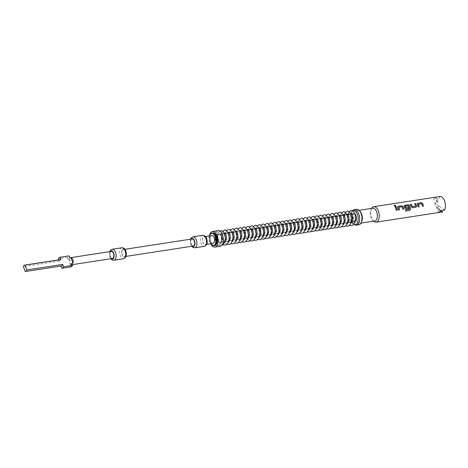 <?xml version="1.0" encoding="UTF-8"?>
<svg xmlns="http://www.w3.org/2000/svg" width="468" height="468" viewBox="0 0 468 468"><rect width="100%" height="100%" fill="white"/><g stroke="black" fill="none" stroke-linecap="round" stroke-linejoin="round"><path stroke-width="0.35" stroke-dasharray="2.34 1.75" d="M395.595 206.002L395.261 206.265C394.237 206.043 393.998 205.733 394.547 205.329M125.436 251.568A3.586 1.919 81.2 0 1 124.4 256.634A3.586 1.919 81.2 0 1 122.277 254.621A3.586 1.919 81.2 0 1 123.312 249.549A3.586 1.919 81.2 0 1 125.436 251.568M193.249 246.033A3.586 1.919 81.2 0 1 191.125 244.015A3.586 1.919 81.2 0 1 192.161 238.949M71.785 263.408A3.586 1.919 81.2 0 1 70.522 264.935A3.586 1.919 81.2 0 1 70.206 264.935L71.405 264.748A3.586 1.919 81.2 0 1 69.592 262.735A3.586 1.919 81.2 0 1 69.358 259.19L68.164 259.371A3.586 1.919 81.2 0 1 69.428 257.845A3.586 1.919 81.2 0 1 69.744 257.845M112.425 258.482A3.586 1.919 81.2 0 1 110.302 256.464A3.586 1.919 81.2 0 1 111.337 251.392M206.417 238.967A3.943 2.112 81.2 0 1 205.276 244.542A3.943 2.112 81.2 0 1 202.942 242.325A3.943 2.112 81.2 0 1 204.077 236.749A3.943 2.112 81.2 0 1 206.417 238.967M213.063 243.348A3.943 2.112 81.2 0 1 210.723 241.125A3.943 2.112 81.2 0 1 211.858 235.55M218.029 241.283L219.404 242.699L220.925 242.722A4.662 2.492 -98.8 0 0 221.697 236.358A4.662 2.492 -98.8 0 0 218.936 233.737A4.662 2.492 -98.8 0 0 217.591 240.33A4.662 2.492 -98.8 0 0 218.029 241.283L217.322 240.09L217.14 234.31L217.602 233.596C219.79 231.865 216.216 231.303 215.789 233.397C214.87 235.392 214.765 237.779 215.467 240.57L218.492 245.173L221.727 245.419M351.895 219.966A1.398 0.415 159.8 0 0 351.901 219.825A1.398 0.415 159.8 0 0 351.211 219.726A1.398 0.415 159.8 0 0 349.842 220.206A1.398 0.415 159.8 0 0 349.286 220.814A1.398 0.415 159.8 0 0 349.982 220.914A1.398 0.415 159.8 0 0 351.521 220.329L351.895 219.966L351.521 220.329M217.907 240.02A3.943 2.112 -98.8 0 0 220.247 242.237A3.943 2.112 -98.8 0 0 221.382 236.662A3.943 2.112 -98.8 0 0 219.042 234.445A3.943 2.112 -98.8 0 0 217.907 240.02M354.949 221.499A3.943 2.112 81.2 0 1 352.609 219.276A3.943 2.112 81.2 0 1 353.75 213.701A3.943 2.112 81.2 0 1 355.001 214.174M352.468 210.881A7.096 3.797 -98.8 0 0 351.971 211.279A7.096 3.797 -98.8 0 0 351.216 220.621A7.096 3.797 -98.8 0 0 351.825 221.978M354.978 224.862A7.816 4.183 81.2 0 1 351.942 220.767A7.816 4.183 81.2 0 1 352.767 210.483M358.892 224.804A7.816 4.183 81.2 0 1 354.258 220.41A7.816 4.183 81.2 0 1 356.511 209.36M361.758 221.51A6.453 3.451 81.2 0 1 359.822 223.283A6.453 3.451 81.2 0 1 355.996 219.656A6.453 3.451 81.2 0 1 357.856 210.53A6.453 3.451 81.2 0 1 360.237 211.641M374.786 220.978A6.453 3.451 81.2 0 1 372.405 219.872A6.453 3.451 81.2 0 1 370.96 217.351A6.453 3.451 81.2 0 1 370.884 209.997A6.453 3.451 81.2 0 1 372.82 208.225M373.593 221.165A7.816 4.183 81.2 0 1 373.248 220.808A7.816 4.183 81.2 0 1 371.498 217.755A7.816 4.183 81.2 0 1 371.405 208.851A7.816 4.183 81.2 0 1 371.627 208.406M439.627 196.583L435.439 197.233A7.816 4.183 -98.8 0 0 433.543 199.064L437.732 198.42L435.427 204.194A2.796 1.498 81.2 0 1 435.702 202.884A2.796 1.498 81.2 0 1 437.323 202.357L439.627 196.583A7.816 4.183 81.2 0 1 439.967 196.507M442.348 211.957A7.816 4.183 81.2 0 1 439.458 210.612A7.816 4.183 81.2 0 1 437.715 207.558A7.816 4.183 81.2 0 1 437.621 198.654A7.816 4.183 81.2 0 1 437.732 198.42M444.577 210.044L438.504 205.557A2.796 1.498 81.2 0 1 436.609 207.394L440.856 210.618M209.266 235.948A6.289 3.364 -98.8 0 0 209.687 242.126A6.289 3.364 -98.8 0 0 210.471 243.746M213.654 245.718A6.417 3.434 81.2 0 1 210.231 242.091A6.417 3.434 81.2 0 1 211.711 233.111M218.492 245.173L220.369 243.342C219.574 243.313 219.469 243.196 220.054 242.991L220.925 242.722M220.206 242.974L220.054 242.991A4.662 2.492 81.2 0 0 220.176 242.974A4.662 2.492 81.2 0 0 221.516 236.387A4.662 2.492 81.2 0 0 218.755 233.766C219.059 233.128 219.896 233.988 221.27 236.346C222.663 243.003 219.913 243.255 220.176 242.974L220.206 242.974M217.848 230.642A7.886 4.218 -98.8 0 0 215.572 241.792A7.886 4.218 -98.8 0 0 220.247 246.226M209.664 234.86A7.886 4.218 -98.8 0 0 210.185 242.623A7.886 4.218 -98.8 0 0 211.173 244.67M212.683 232.924A6.417 3.434 -98.8 0 0 210.828 241.997A6.417 3.434 -98.8 0 0 214.636 245.606M440.388 210.688L438.504 205.557M438.493 212.519L436.609 207.394M435.427 204.194L433.543 199.064M437.323 202.357L435.439 197.233M58.845 259.839L59.319 261.132A3.229 1.726 81.2 0 1 60.501 259.582M59.319 261.132L23.4 266.666M61.483 265.964A3.229 1.726 81.2 0 1 61.092 265.941L61.121 266.017M68.164 259.371L67.439 257.412A5.593 2.989 81.2 0 1 69.018 255.885M67.439 257.412L58.459 258.792M25.167 271.469L61.092 265.941M70.931 266.9L70.206 264.935M69.358 259.19L71.405 264.748M397.361 210.126L396.32 210.296L395.074 206.78M399.508 209.793L398.467 209.962L397.671 207.353M397.642 207.388L397.636 206.657M403.902 209.12L402.86 209.29L401.994 206.792L398.771 207.254M405.563 211.015L405.399 209.828L409.477 209.114M408.821 208.359L405.943 208.81L404.732 207.891L404.206 206.347M404.176 206.382L404.176 205.651M409.436 209.12L408.517 205.856L405.2 206.265M416.029 207.254L412.478 207.804L411.302 206.862M415.572 206.142L414.683 203.761M411.273 206.885L410.296 204.434M419.082 206.78L418.076 206.944L417.28 204.329M417.251 204.37L417.251 203.633M423.476 206.107L422.469 206.265L421.61 203.767L418.386 204.235M191.084 239.113A4.124 2.205 -98.8 0 0 190.886 244.249A4.124 2.205 -98.8 0 0 192.172 246.197M194.746 247.8A5.557 2.972 81.2 0 1 191.453 244.67A5.557 2.972 81.2 0 1 193.056 236.814M206.493 238.891A4.124 2.205 81.2 0 1 206.037 244.337A4.124 2.205 81.2 0 1 202.86 242.401A4.124 2.205 81.2 0 1 203.317 236.954A4.124 2.205 81.2 0 1 206.493 238.891M202.632 235.34A5.557 2.972 -98.8 0 0 201.029 243.196A5.557 2.972 -98.8 0 0 204.329 246.326M110.261 251.562A4.124 2.205 -98.8 0 0 110.068 256.692A4.124 2.205 -98.8 0 0 111.349 258.646M113.923 260.243A5.557 2.972 81.2 0 1 110.629 257.119A5.557 2.972 81.2 0 1 112.232 249.263M125.676 251.339A4.124 2.205 81.2 0 1 125.213 256.786A4.124 2.205 81.2 0 1 122.037 254.849A4.124 2.205 81.2 0 1 122.499 249.403A4.124 2.205 81.2 0 1 125.676 251.339M121.815 247.783A5.557 2.972 -98.8 0 0 120.212 255.645A5.557 2.972 -98.8 0 0 123.505 258.769M220.369 243.342A5.16 2.761 -98.8 0 0 221.323 236.235A5.16 2.761 -98.8 0 0 217.602 233.596M217.322 240.09A4.662 2.492 81.2 0 1 218.755 233.766L218.936 233.737M190.564 239.195L190.306 242.863L191.652 246.279M109.74 251.638L109.483 255.306L110.828 258.728M124.4 256.634L125.997 256.388M70.522 264.935L72.253 264.666M205.276 244.542L206.669 244.331M224.716 242.155L224.394 242.254C224.47 242.664 223.798 242.266 222.376 241.067C218.925 235.035 221.779 232.362 221.159 233.45L221.019 233.479C220.551 233.304 222.546 233.327 222.575 239.113C221.715 242.137 221.042 243.383 220.563 242.845L219.03 242.178C217.205 241.137 216.169 234.948 217.14 234.31M224.634 233.585L224.441 235.351L226.208 240.476L227.547 241.564L228.548 241.564M228.466 232.994L228.273 234.76L230.04 239.885L232.058 241.073M232.298 232.403L232.105 234.17L233.871 239.294L235.89 240.482M236.129 231.812L235.936 233.579L237.703 238.703L239.043 239.791L240.043 239.791M239.961 231.221L239.768 232.994L241.535 238.113L242.874 239.206L243.875 239.201M243.793 230.636L243.6 232.403L245.367 237.528L246.706 238.616L247.701 238.61M247.619 230.045L247.432 231.812L249.198 236.937L250.538 238.025L251.532 238.019M251.451 229.455L251.263 231.221L253.03 236.346L254.37 237.434L255.364 237.434M255.282 228.864L255.095 230.63L256.862 235.755L258.201 236.843L259.196 236.843M259.114 228.273L258.921 230.04L260.694 235.164L262.033 236.252L263.028 236.252M262.946 227.682L262.753 229.449L264.525 234.573L265.865 235.661L266.859 235.661M266.778 227.091L266.584 228.858L268.351 233.982L269.697 235.076L270.691 235.071M270.609 226.506L270.416 228.273L272.183 233.397L273.528 234.486L274.523 234.48M274.441 225.915L274.248 227.682L276.015 232.807L277.36 233.895L278.355 233.889M278.273 225.324L278.08 227.091L279.846 232.216L281.192 233.304L282.186 233.304M282.105 224.734L281.911 226.5L283.678 231.625L285.024 232.713L286.018 232.713M285.936 224.143L285.743 225.909L287.51 231.034L288.855 232.122L289.85 232.122M289.768 223.552L289.575 225.319L291.342 230.443L292.687 231.531L293.682 231.531M293.6 222.961L293.407 224.728L295.173 229.852L296.513 230.94L297.513 230.94M297.432 222.376L297.238 224.143L299.005 229.267L300.345 230.355L301.345 230.35M301.263 221.785L301.07 223.552L302.837 228.676L304.177 229.765L305.177 229.759M305.095 221.194L304.902 222.961L306.669 228.086L308.008 229.174L309.009 229.174M308.927 220.603L308.734 222.37L310.5 227.495L311.84 228.583L312.84 228.583M312.759 220.013L312.565 221.779L314.332 226.904L315.672 227.992L316.672 227.992M316.59 219.422L316.397 221.189L318.164 226.313L319.504 227.401L320.504 227.401M320.422 218.831L320.229 220.598L321.996 225.722L323.335 226.81L324.336 226.81M324.254 218.246L324.061 220.013L325.827 225.137L327.167 226.225L328.167 226.219M328.086 217.655L327.892 219.422L329.659 224.546L330.999 225.634L331.999 225.629M331.917 217.064L331.724 218.831L333.491 223.956L334.831 225.044L335.831 225.044M335.749 216.473L335.556 218.24L337.323 223.365L338.662 224.453L339.663 224.453M339.581 215.883L339.388 217.649L341.154 222.774L342.494 223.862L343.494 223.862M343.413 215.292L343.219 217.058L344.986 222.183L345.717 222.914M347.244 214.701L347.051 216.468L348.818 221.592L349.549 222.329M351.076 214.11L350.901 215.052L351.901 219.825M220.247 242.237L224.932 241.517M225.874 241.371L228.764 240.926M229.326 240.839L232.596 240.336M233.158 240.248L235.872 239.832M236.989 239.663L240.254 239.16M240.821 239.072L244.085 238.569M245.033 238.423L247.917 237.978M248.485 237.89L251.749 237.387M252.691 237.241L255.581 236.796M256.522 236.65L259.412 236.205M259.98 236.118L263.244 235.62M264.186 235.474L267.076 235.03M268.018 234.883L270.908 234.439M271.849 234.292L274.739 233.848M275.307 233.76L278.571 233.257M279.139 233.169L282.403 232.666M283.345 232.52L286.235 232.075M287.176 231.935L290.066 231.484M291.008 231.344L293.898 230.899M294.84 230.753L297.73 230.309M298.672 230.162L301.562 229.718M302.503 229.572L305.393 229.127M306.335 228.981L309.225 228.536M310.167 228.39L313.057 227.945M313.999 227.805L316.889 227.354M317.83 227.214L320.72 226.769M321.662 226.623L324.552 226.179M325.494 226.032L328.384 225.588M328.945 225.5L332.216 224.997M333.157 224.851L336.047 224.406M336.989 224.26L339.879 223.815M340.821 223.675L343.711 223.224M344.653 223.084L347.537 222.639M351.971 211.279L352.398 210.852M357.856 210.53L359.05 210.348M370.884 209.997L371.405 208.851M435.702 202.884L434.632 205.236L439.458 210.612M437.211 199.549L437.621 198.654M372.405 219.872L373.248 220.808M359.822 223.283L361.015 223.101M219.042 234.445L222.06 233.982M223.868 233.702L224.476 233.608M227.7 233.111L228.308 233.017M231.531 232.52L232.14 232.426M235.357 231.929L235.971 231.835M236.902 231.695L239.803 231.25M243.021 230.753L243.635 230.66M246.852 230.162L247.467 230.069M250.684 229.572L251.298 229.478M254.516 228.981L255.13 228.887M258.348 228.39L258.962 228.296M262.179 227.799L262.794 227.705M266.011 227.214L266.625 227.12M269.843 226.623L270.457 226.53M273.675 226.032L274.289 225.939M277.506 225.441L278.121 225.348M281.338 224.851L281.952 224.757M285.17 224.26L285.784 224.166M289.002 223.669L289.61 223.575M292.833 223.084L293.442 222.99M296.665 222.493L297.274 222.399M300.497 221.902L301.105 221.809M302.035 221.662L304.937 221.218M308.16 220.72L308.769 220.627M311.992 220.13L312.601 220.036M315.824 219.539L316.432 219.445M317.362 219.305L320.264 218.854M323.487 218.363L324.096 218.269M327.319 217.772L327.928 217.679M331.151 217.181L331.759 217.088M334.983 216.59L335.591 216.497M338.814 216L339.423 215.906M342.646 215.409L343.255 215.315M346.472 214.824L347.086 214.724M350.304 214.233L350.918 214.139M352.375 213.911L353.75 213.701M219.685 231.075L218.398 232.654L217.866 236.644L218.234 238.715L220.504 243.161L222.832 244.805M222.704 231.245L222.23 232.064L221.697 236.053L222.066 238.124L224.336 242.57L226.664 244.214M226.535 230.654L225.599 233.076M225.547 233.444L225.898 237.533L228.168 241.985L230.496 243.623M230.367 230.063L229.431 232.485M229.379 232.853L229.729 236.943L231.999 241.394L234.328 243.032M234.199 229.472L233.263 231.894M233.21 232.263L233.561 236.352L235.831 240.804L238.159 242.447M238.031 228.881L237.557 229.706L237.024 233.69L237.393 235.761L239.663 240.213L241.991 241.857M241.862 228.29L240.926 230.718M240.874 231.081L241.225 235.17L243.495 239.622L245.823 241.266M245.694 227.7L245.214 228.524L244.688 232.514L245.056 234.585L247.326 239.031L249.655 240.675M249.526 227.115L248.584 229.536M248.537 229.905L248.888 233.994L251.158 238.44L253.486 240.084M253.358 226.524L252.416 228.946M252.369 229.314L252.72 233.403L254.99 237.855L257.318 239.493M257.189 225.933L256.248 228.355M256.195 228.723L256.552 232.812L258.822 237.264L261.15 238.902M261.021 225.342L260.541 226.167L260.015 230.151L260.383 232.222L262.653 236.673L264.982 238.317M264.853 224.751L263.911 227.173M263.858 227.542L264.215 231.631L266.485 236.083L268.813 237.726M268.685 224.16L267.743 226.588M267.69 226.951L268.047 231.04L270.317 235.492L272.645 237.136M272.516 223.569L272.037 224.394L271.51 228.384L271.879 230.455L274.149 234.901L276.477 236.545M276.348 222.984L275.406 225.406M275.354 225.775L275.71 229.864L277.98 234.31L280.303 235.954M280.18 222.394L279.238 224.815M279.185 225.184L279.542 229.273L281.812 233.725L284.135 235.363M284.012 221.803L283.07 224.225M283.017 224.593L283.374 228.682L285.644 233.134L287.966 234.772M287.843 221.212L286.902 223.634M286.849 224.002L287.206 228.091L289.476 232.543L291.798 234.187M291.675 220.621L290.733 223.043M290.681 223.411L291.037 227.501L293.307 231.952L295.63 233.596M295.507 220.03L294.565 222.452M294.512 222.821L294.869 226.91L297.139 231.362L299.461 233.005M299.339 219.439L298.397 221.867M298.344 222.236L298.701 226.319L300.971 230.771L303.293 232.415M303.17 218.854L302.229 221.276M302.176 221.645L302.533 225.734L304.797 230.18L307.125 231.824M307.002 218.263L306.06 220.685M306.008 221.054L306.365 225.143L308.628 229.595L310.957 231.233M310.834 217.673L309.892 220.095M309.839 220.463L310.196 224.552L312.46 229.004L314.788 230.642M314.666 217.082L313.724 219.504M313.671 219.872L314.028 223.961L316.292 228.413L318.62 230.057M318.497 216.491L318.018 217.316L317.485 221.3L317.86 223.371L320.124 227.822L322.452 229.466M322.329 215.9L321.387 218.322M321.335 218.691L321.686 222.78L323.955 227.232L326.284 228.875M326.155 215.309L325.219 217.737M325.166 218.1L325.517 222.189L327.787 226.641L330.115 228.285M329.987 214.724L329.051 217.146M328.998 217.515L329.349 221.604L331.619 226.05L333.947 227.694M333.819 214.133L332.883 216.555M332.83 216.924L333.181 221.013L335.451 225.459L337.779 227.103M337.65 213.543L336.714 215.964M336.662 216.333L337.013 220.422L339.282 224.874L341.611 226.512M341.482 212.952L340.546 215.374M340.493 215.742L340.844 219.831L343.114 224.283L345.442 225.927M344.325 215.151L344.676 219.24L346.946 223.692L349.122 225.278M348.157 214.56L348.139 216.579L349.286 220.814M204.077 236.749L205.47 236.533M69.428 257.845L69.726 257.804M123.312 249.549L124.909 249.304"/><path stroke-width="0.7" d="M394.559 205.265C395.606 205.429 395.846 205.744 395.284 206.218C394.255 205.99 394.015 205.674 394.559 205.265L394.231 205.511M395.606 205.973L395.284 206.218M394.226 205.54L394.547 205.329C395.589 205.487 395.829 205.797 395.261 206.265M124.909 249.304L192.161 238.949A3.586 1.919 81.2 0 1 194.284 240.961A3.586 1.919 81.2 0 1 193.249 246.033L125.997 256.388M69.726 257.804L111.337 251.392A3.586 1.919 81.2 0 1 113.461 253.41A3.586 1.919 81.2 0 1 112.425 258.482L72.253 264.666M72.751 259.681A3.586 1.919 81.2 0 1 72.985 263.221L71.785 263.408L72.511 265.374A5.593 2.989 81.2 0 1 70.931 266.9L61.952 268.281A5.593 2.989 81.2 0 0 63.531 266.754L62.671 264.414A3.229 1.726 81.2 0 1 61.483 265.964L25.564 271.493A3.229 1.726 81.2 0 1 25.167 271.469L23.4 266.666A3.229 1.726 81.2 0 1 24.582 265.116A3.229 1.726 81.2 0 1 24.98 265.14L60.898 259.605L60.039 257.265L69.018 255.885L69.744 257.845L70.937 257.663A3.586 1.919 81.2 0 1 72.751 259.681M205.47 236.533L211.858 235.55A3.943 2.112 81.2 0 1 214.198 237.767A3.943 2.112 81.2 0 1 213.063 243.348L206.669 244.331M355.001 214.174A3.943 2.112 81.2 0 1 356.084 215.918A3.943 2.112 81.2 0 1 354.949 221.499L347.537 222.639M353.72 224.184A7.096 3.797 -98.8 0 0 353.983 224.342A7.096 3.797 -98.8 0 0 357.751 222.183A7.096 3.797 -98.8 0 0 357.476 214.572A7.096 3.797 -98.8 0 0 352.468 210.881M352.398 210.852L352.767 210.483A7.816 4.183 81.2 0 1 354.194 209.717A7.816 4.183 81.2 0 1 358.827 214.11A7.816 4.183 81.2 0 1 356.575 225.161A7.816 4.183 81.2 0 1 354.978 224.862L353.983 224.342M354.194 209.717L356.511 209.36A7.816 4.183 81.2 0 1 359.395 210.699A7.816 4.183 81.2 0 1 361.144 213.753A7.816 4.183 81.2 0 1 361.237 222.657A7.816 4.183 81.2 0 1 358.892 224.804L356.575 225.161M359.395 210.699L360.237 211.641A6.453 3.451 81.2 0 1 361.682 214.157A6.453 3.451 81.2 0 1 361.758 221.51L361.237 222.657M359.05 210.348L372.82 208.225A6.453 3.451 81.2 0 1 376.646 211.852A6.453 3.451 81.2 0 1 374.786 220.978L361.015 223.101M371.627 208.406A7.816 4.183 81.2 0 1 373.751 206.704A7.816 4.183 81.2 0 1 378.384 211.097A7.816 4.183 81.2 0 1 376.132 222.154A7.816 4.183 81.2 0 1 373.593 221.165M395.823 208.412L395.074 206.78L396.08 206.622L397.361 210.126L396.355 210.278L395.823 208.412M397.964 208.084L397.648 206.634L398.157 206.306L401.679 205.762L403.065 206.523L403.902 209.12L402.895 209.272L402.024 206.751L398.771 207.254L399.508 209.793L398.502 209.951L397.964 208.084M404.504 207.078L404.188 205.627L404.691 205.3L408.213 204.756L409.605 205.516L410.611 209.108L409.792 210.378L405.569 211.027L405.44 209.822L409.418 209.208L408.786 206.417L408.453 205.762L405.159 206.341L405.703 207.646L408.564 207.207L408.862 208.354L405.978 208.798L404.767 207.868L404.504 207.078M411.039 206.072L410.296 204.434L411.296 204.282L412.355 206.622L415.607 206.119L414.683 203.761L415.689 203.603L416.701 206.031L416.034 207.248L412.519 207.792L411.302 206.862L411.039 206.072M417.579 205.06L417.263 203.615L417.772 203.282L421.288 202.743L422.68 203.498L423.511 206.101L422.505 206.253L421.639 203.732L418.386 204.235L419.123 206.774L418.117 206.932L417.579 205.06M373.751 206.704L439.967 196.507A7.816 4.183 81.2 0 1 444.6 200.901A7.816 4.183 81.2 0 1 444.577 210.044L440.388 210.688A7.816 4.183 -98.8 0 1 438.493 212.519L442.681 211.875A7.816 4.183 81.2 0 1 442.348 211.957L376.132 222.154M398.771 207.254L399.473 209.81M405.2 206.265L405.616 207.581M418.386 204.235L419.082 206.786M440.856 210.618L442.681 211.875M210.471 243.746A6.289 3.364 -98.8 0 0 213.039 245.682A6.289 3.364 -98.8 0 0 215.233 236.767A6.289 3.364 -98.8 0 0 211.138 233.327A6.289 3.364 -98.8 0 0 209.266 235.948M211.138 233.327L211.711 233.111A6.417 3.434 81.2 0 1 212.08 233.011A6.417 3.434 81.2 0 1 215.888 236.621A6.417 3.434 81.2 0 1 214.034 245.7A6.417 3.434 81.2 0 1 213.654 245.718L213.039 245.682M211.173 244.67A7.886 4.218 -98.8 0 0 214.859 247.057L220.247 246.226A7.886 4.218 -98.8 0 0 222.522 235.076A7.886 4.218 -98.8 0 0 217.848 230.642L212.46 231.467A7.886 4.218 -98.8 0 0 209.664 234.86M214.859 247.057A7.886 4.218 -98.8 0 0 217.134 235.907A7.886 4.218 -98.8 0 0 212.46 231.467M214.034 245.7L214.636 245.606A6.417 3.434 -98.8 0 0 216.485 236.533A6.417 3.434 -98.8 0 0 212.683 232.924L212.08 233.011M410.266 204.481L411.273 204.329L412.32 206.645L415.648 206.037M351.825 221.978A7.096 3.797 -98.8 0 0 353.521 224.049M24.582 265.116L60.501 259.582A3.229 1.726 81.2 0 1 60.898 259.605M61.121 266.017L61.952 268.281M58.845 259.839L58.459 258.792A5.593 2.989 81.2 0 1 60.039 257.265M62.671 264.414L26.746 269.942A3.229 1.726 81.2 0 1 25.564 271.493M26.746 269.942L24.98 265.14M72.511 265.374L63.531 266.754M70.937 257.663L72.985 263.221M395.045 206.827L396.08 206.622M396.051 206.669L397.326 210.138M397.636 206.657L398.157 206.306M398.133 206.353L401.649 205.809L403.065 206.523M403.036 206.558L403.861 209.132M404.176 205.651L408.19 204.803L409.576 205.551L410.576 209.108L409.752 210.372L405.528 211.021M405.58 207.605L408.564 207.207M408.529 207.23L408.827 208.371M414.66 203.802L415.666 203.65L416.701 206.031M416.666 206.055L415.999 207.266M417.251 203.633L417.772 203.282M417.743 203.328L421.264 202.79L422.68 203.498M422.651 203.539L423.476 206.113M192.172 246.197A4.124 2.205 -98.8 0 0 194.6 245.367A4.124 2.205 -98.8 0 0 194.518 240.733A4.124 2.205 -98.8 0 0 191.084 239.113M196.349 239.938A5.557 2.972 81.2 0 1 194.746 247.8L204.329 246.326A5.557 2.972 -98.8 0 0 205.932 238.464A5.557 2.972 -98.8 0 0 202.632 235.34L193.056 236.814A5.557 2.972 81.2 0 1 196.349 239.938M111.349 258.646A4.124 2.205 -98.8 0 0 113.777 257.815A4.124 2.205 -98.8 0 0 113.701 253.182A4.124 2.205 -98.8 0 0 110.261 251.562M115.526 252.387A5.557 2.972 81.2 0 1 113.923 260.243L123.505 258.769A5.557 2.972 -98.8 0 0 125.108 250.912A5.557 2.972 -98.8 0 0 121.815 247.783L112.232 249.263A5.557 2.972 81.2 0 1 115.526 252.387M191.652 246.279L192.933 247.443L194.746 247.8M202.632 235.34C204.645 235.369 205.978 236.445 206.645 238.581C207.821 242.594 207.049 245.173 204.329 246.326M110.828 258.728L112.115 259.892L113.923 260.243M121.815 247.783C123.821 247.812 125.161 248.894 125.822 251.023C126.998 255.042 126.225 257.622 123.505 258.769M224.394 242.254C224.874 242.793 225.547 241.546 226.407 238.522C226.377 232.742 224.383 232.713 224.851 232.888L224.634 233.585M228.226 241.663C228.706 242.202 229.379 240.956 230.238 237.931C230.209 232.151 228.214 232.128 228.682 232.298L228.466 232.994M232.058 241.073C232.537 241.611 233.21 240.365 234.07 237.34C234.035 231.561 232.046 231.537 232.514 231.707L232.298 232.403M235.89 240.482C236.369 241.02 237.042 239.774 237.902 236.749C237.867 230.97 235.878 230.946 236.346 231.116L236.129 231.812M240.254 230.566L239.961 231.221M244.085 229.981L243.793 230.636M247.385 238.715C247.864 239.253 248.537 238.007 249.397 234.983C249.362 229.197 247.373 229.174 247.841 229.349L247.976 229.32M247.917 229.39L247.619 230.045M251.211 238.124C251.696 238.662 252.369 237.416 253.229 234.392C253.194 228.612 251.205 228.583 251.673 228.758L251.451 229.455M255.639 228.144L255.282 228.864M258.874 236.943C259.36 237.481 260.032 236.235 260.892 233.21C260.857 227.43 258.868 227.407 259.336 227.577L259.453 227.571M259.412 227.618L259.114 228.273M263.244 227.027L262.946 227.682M266.538 235.761C267.023 236.299 267.696 235.059 268.556 232.029C268.521 226.249 266.532 226.225 267 226.401L267.117 226.389M267.076 226.436L266.778 227.091M270.369 235.176C270.855 235.708 271.528 234.468 272.382 231.438C272.353 225.658 270.364 225.634 270.832 225.81L270.949 225.804M270.908 225.851L270.609 226.506M274.201 234.585C274.687 235.123 275.354 233.877 276.214 230.853C276.184 225.067 274.195 225.044 274.663 225.219L274.798 225.19M274.734 225.26L274.441 225.915M278.033 233.994C278.519 234.532 279.185 233.286 280.045 230.262C280.016 224.482 278.027 224.453 278.489 224.628L278.606 224.622M278.565 224.669L278.273 225.324M281.865 233.403C282.35 233.941 283.017 232.695 283.877 229.671C283.848 223.891 281.859 223.868 282.321 224.037L282.105 224.734M286.229 223.488L285.936 224.143M289.528 232.222C290.014 232.76 290.681 231.514 291.541 228.489C291.511 222.709 289.522 222.686 289.984 222.856L290.101 222.85M290.061 222.897L289.768 223.552M293.892 222.306L293.6 222.961M297.192 231.046C297.677 231.578 298.344 230.338 299.204 227.308C299.175 221.528 297.186 221.504 297.648 221.68L297.788 221.651M297.724 221.721L297.432 222.376M301.023 230.455C301.509 230.993 302.176 229.747 303.036 226.717C303.007 220.937 301.018 220.914 301.48 221.089L301.263 221.785M304.855 229.864C305.335 230.402 306.008 229.156 306.868 226.132C306.838 220.352 304.849 220.323 305.311 220.498L305.428 220.492M305.388 220.539L305.095 221.194M308.687 229.273C309.167 229.811 309.839 228.565 310.699 225.541C310.67 219.761 308.681 219.732 309.143 219.907L309.26 219.901M309.219 219.948L308.927 220.603M312.519 228.682C312.998 229.221 313.671 227.974 314.531 224.95C314.502 219.17 312.513 219.147 312.975 219.316L313.092 219.311M313.051 219.357L312.759 220.013M316.35 228.091C316.83 228.63 317.503 227.384 318.363 224.359C318.334 218.579 316.345 218.556 316.807 218.726L316.947 218.702M316.883 218.767L316.59 219.422M320.715 218.176L320.422 218.831M324.546 217.591L324.254 218.246M327.846 226.325C328.325 226.863 328.998 225.617 329.858 222.587C329.829 216.807 327.834 216.783 328.302 216.959L328.442 216.93M328.378 217L328.086 217.655M331.677 225.734C332.157 226.272 332.83 225.026 333.69 222.002C333.661 216.222 331.666 216.193 332.134 216.368L332.251 216.362M332.21 216.409L331.917 217.064M335.509 225.143C335.989 225.681 336.662 224.435 337.522 221.411C337.492 215.631 335.498 215.602 335.965 215.777L336.082 215.771M336.042 215.818L335.749 216.473M339.341 224.552C339.821 225.09 340.493 223.844 341.353 220.82C341.324 215.04 339.329 215.017 339.797 215.186L339.914 215.181M339.873 215.227L339.581 215.883M343.173 223.961C343.652 224.5 344.325 223.254 345.185 220.229C345.15 214.449 343.161 214.426 343.629 214.596L343.413 215.292M345.717 222.914L347.004 223.371C347.484 223.909 348.157 222.669 349.017 219.638C348.982 213.858 346.993 213.835 347.461 214.011L347.519 214.005M347.537 214.046L347.244 214.701M349.549 222.329L350.626 222.791M351.433 213.39L351.076 214.11M221.727 245.419L223.505 244.185L225.395 238.54L224.622 233.965L223.043 231.514L221.539 230.73L219.685 231.075M222.832 244.805L224.815 245.016C226.921 245.185 228.39 242.833 229.226 237.949L228.454 233.374C226.711 230.519 225.389 229.437 224.488 230.127L222.704 231.245M226.664 244.214L228.647 244.425C230.753 244.6 232.222 242.243 233.058 237.364L232.286 232.783C230.543 229.934 229.221 228.846 228.32 229.536L226.535 230.654M230.496 243.623L232.479 243.84C234.585 244.009 236.053 241.652 236.89 236.773L236.118 232.192C234.374 229.343 233.052 228.261 232.151 228.946L230.367 230.063M234.328 243.032L236.311 243.249C238.417 243.418 239.885 241.061 240.722 236.182L239.949 231.607C238.206 228.753 236.884 227.67 235.983 228.355L234.199 229.472M238.159 242.447L240.142 242.658C242.249 242.828 243.717 240.47 244.553 235.591L243.781 231.016C242.038 228.162 240.716 227.079 239.815 227.764L238.031 228.881M241.991 241.857L243.974 242.067C246.08 242.237 247.549 239.885 248.385 235L247.613 230.426C245.87 227.571 244.548 226.489 243.647 227.173L241.862 228.29M245.823 241.266L247.806 241.476C249.912 241.646 251.38 239.294 252.217 234.409L251.445 229.835C249.701 226.98 248.379 225.898 247.473 226.582L245.694 227.7M249.655 240.675L251.638 240.885C253.744 241.055 255.212 238.703 256.049 233.819L255.276 229.244C253.533 226.389 252.211 225.307 251.304 225.991L249.526 227.115M253.486 240.084L255.469 240.295C257.575 240.47 259.044 238.113 259.88 233.234L259.108 228.653C257.365 225.804 256.043 224.716 255.136 225.406L253.358 226.524M257.318 239.493L259.301 239.71C261.407 239.879 262.876 237.522 263.712 232.643L262.94 228.062C261.197 225.213 259.875 224.131 258.968 224.815L257.189 225.933M261.15 238.902L263.133 239.119C265.239 239.288 266.707 236.931 267.544 232.052L266.772 227.471C265.028 224.622 263.706 223.54 262.8 224.225L261.021 225.342M264.982 238.317L266.965 238.528C269.071 238.698 270.539 236.34 271.376 231.461L270.603 226.886C268.86 224.032 267.538 222.949 266.631 223.634L264.853 224.751M268.813 237.726L270.796 237.937C272.902 238.107 274.371 235.755 275.202 230.87L274.435 226.296C272.692 223.441 271.37 222.358 270.463 223.043L268.685 224.16M272.645 237.136L274.628 237.346C276.734 237.516 278.203 235.164 279.033 230.279L278.267 225.705C276.524 222.85 275.202 221.768 274.295 222.452L272.516 223.569M276.477 236.545L278.46 236.755C280.566 236.925 282.034 234.573 282.865 229.689L282.099 225.114C280.355 222.259 279.027 221.177 278.127 221.861L276.348 222.984M280.303 235.954L282.292 236.164C284.398 236.34 285.866 233.982 286.697 229.104L285.93 224.523C284.187 221.674 282.859 220.586 281.958 221.276L280.18 222.394M284.135 235.363L286.123 235.579C288.229 235.749 289.698 233.392 290.529 228.513L289.762 223.932C288.019 221.083 286.691 220.001 285.79 220.685L284.012 221.803M287.966 234.772L289.955 234.989C292.061 235.158 293.53 232.801 294.36 227.922L293.594 223.341C291.851 220.492 290.523 219.41 289.622 220.095L287.843 221.212M291.798 234.187L293.787 234.398C295.893 234.567 297.361 232.21 298.192 227.331L297.426 222.756C295.682 219.901 294.354 218.819 293.454 219.504L291.675 220.621M295.63 233.596L297.619 233.807C299.725 233.977 301.193 231.619 302.024 226.74L301.257 222.165C299.514 219.311 298.186 218.228 297.285 218.913L295.507 220.03M299.461 233.005L301.45 233.216C303.556 233.386 305.025 231.034 305.856 226.149L305.089 221.575C303.346 218.72 302.018 217.638 301.117 218.322L299.339 219.439M303.293 232.415L305.282 232.625C307.388 232.795 308.857 230.443 309.687 225.558L308.921 220.984C307.172 218.129 305.85 217.047 304.949 217.731L303.17 218.854M307.125 231.824L309.114 232.034C311.22 232.21 312.688 229.852 313.519 224.968L312.753 220.393C311.004 217.544 309.681 216.456 308.781 217.146L307.002 218.263M310.957 231.233L312.946 231.444C315.052 231.619 316.52 229.261 317.351 224.383L316.584 219.802C314.835 216.953 313.513 215.865 312.612 216.555L310.834 217.673M314.788 230.642L316.777 230.859C318.883 231.028 320.352 228.671 321.183 223.792L320.416 219.211C318.667 216.362 317.345 215.28 316.444 215.964L314.666 217.082M318.62 230.057L320.609 230.268C322.709 230.437 324.184 228.08 325.014 223.201L324.248 218.626C322.499 215.771 321.177 214.689 320.276 215.374L318.497 216.491M322.452 229.466L324.441 229.677C326.541 229.846 328.015 227.489 328.846 222.61L328.08 218.035C326.331 215.181 325.008 214.098 324.108 214.783L322.329 215.9M326.284 228.875L328.273 229.086C330.373 229.256 331.847 226.904 332.678 222.019L331.906 217.444C330.162 214.59 328.84 213.507 327.939 214.192L326.155 215.309M330.115 228.285L332.105 228.495C334.205 228.665 335.679 226.313 336.51 221.428L335.737 216.854C333.994 213.999 332.672 212.917 331.771 213.601L329.987 214.724M333.947 227.694L335.93 227.904C338.036 228.08 339.505 225.722 340.341 220.837L339.569 216.263C337.826 213.414 336.504 212.326 335.603 213.016L333.819 214.133M337.779 227.103L339.762 227.313C341.868 227.489 343.336 225.131 344.173 220.252L343.401 215.672C341.658 212.823 340.335 211.735 339.435 212.425L337.65 213.543M341.611 226.512L343.594 226.728C345.7 226.898 347.168 224.541 348.005 219.662L347.233 215.081C345.489 212.232 344.167 211.15 343.266 211.834L341.482 212.952M345.442 225.927L347.426 226.138C349.532 226.307 351 223.95 351.837 219.071L351.064 214.496C349.321 211.641 347.999 210.559 347.098 211.244L345.46 212.185L344.325 215.151M349.122 225.278L351.257 225.547C353.363 225.716 354.832 223.359 355.668 218.48L354.896 213.905C353.153 211.05 351.831 209.968 350.93 210.653L349.292 211.594L348.157 214.56M224.932 241.517L225.874 241.371M228.764 240.926L229.326 240.839M232.596 240.336L233.158 240.248M235.872 239.832L236.989 239.663M240.254 239.16L240.821 239.072M244.085 238.569L245.033 238.423M247.917 237.978L248.485 237.89M251.749 237.387L252.691 237.241M255.581 236.796L256.522 236.65M259.412 236.205L259.98 236.118M263.244 235.62L264.186 235.474M267.076 235.03L268.018 234.883M270.908 234.439L271.849 234.292M274.739 233.848L275.307 233.76M278.571 233.257L279.139 233.169M282.403 232.666L283.345 232.52M286.235 232.075L287.176 231.935M290.066 231.484L291.008 231.344M293.898 230.899L294.84 230.753M297.73 230.309L298.672 230.162M301.562 229.718L302.503 229.572M305.393 229.127L306.335 228.981M309.225 228.536L310.167 228.39M313.057 227.945L313.999 227.805M316.889 227.354L317.83 227.214M320.72 226.769L321.662 226.623M324.552 226.179L325.494 226.032M328.384 225.588L328.945 225.5M332.216 224.997L333.157 224.851M336.047 224.406L336.989 224.26M339.879 223.815L340.821 223.675M343.711 223.224L344.653 223.084M222.06 233.982L223.868 233.702M224.476 233.608L227.7 233.111M228.308 233.017L231.531 232.52M232.14 232.426L235.357 231.929M235.971 231.835L236.902 231.695M239.803 231.25L243.021 230.753M243.635 230.66L246.852 230.162M247.467 230.069L250.684 229.572M251.298 229.478L254.516 228.981M255.13 228.887L258.348 228.39M258.962 228.296L262.179 227.799M262.794 227.705L266.011 227.214M266.625 227.12L269.843 226.623M270.457 226.53L273.675 226.032M274.289 225.939L277.506 225.441M278.121 225.348L281.338 224.851M281.952 224.757L285.17 224.26M285.784 224.166L289.002 223.669M289.61 223.575L292.833 223.084M293.442 222.99L296.665 222.493M297.274 222.399L300.497 221.902M301.105 221.809L302.035 221.662M304.937 221.218L308.16 220.72M308.769 220.627L311.992 220.13M312.601 220.036L315.824 219.539M316.432 219.445L317.362 219.305M320.264 218.854L323.487 218.363M324.096 218.269L327.319 217.772M327.928 217.679L331.151 217.181M331.759 217.088L334.983 216.59M335.591 216.497L338.814 216M339.423 215.906L342.646 215.409M343.255 215.315L346.472 214.824M347.086 214.724L350.304 214.233M350.918 214.139L352.375 213.911M239.721 239.891C240.201 240.429 240.874 239.189 241.734 236.159C241.699 230.379 239.71 230.355 240.178 230.531L240.236 230.525M243.553 239.306C244.033 239.838 244.706 238.598 245.565 235.568C245.53 229.788 243.541 229.765 244.009 229.94L244.068 229.94M255.042 237.533C255.528 238.072 256.201 236.826 257.061 233.801C257.026 228.021 255.037 227.998 255.505 228.168L255.563 228.168M262.706 236.352C263.191 236.89 263.864 235.644 264.724 232.619C264.689 226.84 262.7 226.816 263.168 226.986L263.227 226.986M285.696 232.812C286.182 233.351 286.849 232.105 287.709 229.08C287.68 223.3 285.691 223.277 286.153 223.447L286.217 223.447M293.36 231.631C293.846 232.169 294.512 230.929 295.372 227.898C295.343 222.119 293.354 222.095 293.816 222.271L293.881 222.265M320.182 227.501C320.662 228.039 321.335 226.799 322.195 223.768C322.165 217.989 320.17 217.965 320.639 218.141L320.703 218.135M324.014 226.91C324.494 227.448 325.166 226.208 326.026 223.177C325.997 217.398 324.002 217.374 324.47 217.55L324.535 217.55M350.836 222.78C351.316 223.318 351.989 222.078 352.849 219.047C352.813 213.268 350.825 213.244 351.292 213.42L351.351 213.42M225.599 233.076L225.547 233.444M229.431 232.485L229.379 232.853M233.263 231.894L233.21 232.263M240.926 230.718L240.874 231.081M248.584 229.536L248.537 229.905M252.416 228.946L252.369 229.314M256.248 228.355L256.195 228.723M263.911 227.173L263.858 227.542M267.743 226.588L267.69 226.951M275.406 225.406L275.354 225.775M279.238 224.815L279.185 225.184M283.07 224.225L283.017 224.593M286.902 223.634L286.849 224.002M290.733 223.043L290.681 223.411M294.565 222.452L294.512 222.821M298.397 221.867L298.344 222.236M302.229 221.276L302.176 221.645M306.06 220.685L306.008 221.054M309.892 220.095L309.839 220.463M313.724 219.504L313.671 219.872M321.387 218.322L321.335 218.691M325.219 217.737L325.166 218.1M329.051 217.146L328.998 217.515M332.883 216.555L332.83 216.924M336.714 215.964L336.662 216.333M340.546 215.374L340.493 215.742M109.74 251.638L110.623 250.128L112.232 249.263M190.564 239.195L191.447 237.685L193.056 236.814"/></g></svg>
